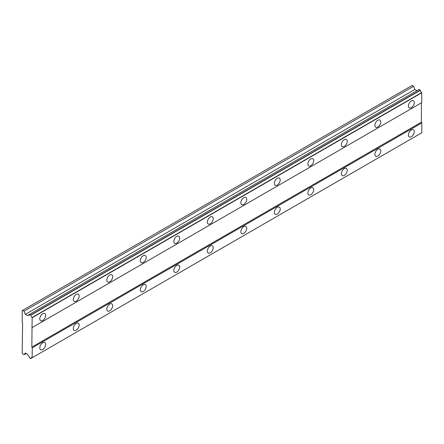 <?xml version="1.0" encoding="UTF-8"?>
<svg xmlns="http://www.w3.org/2000/svg" width="444" height="444" viewBox="0 0 444 444"><rect width="100%" height="100%" fill="white"/><g stroke="black" fill="none" stroke-linecap="round" stroke-linejoin="round"><path stroke-width="0.67" d="M411.327 107.692A4.146 2.392 120 0 0 414.036 104.035A4.146 2.392 120 0 0 413.403 100.716A4.146 2.392 120 0 0 411.327 100.921A4.146 2.392 120 0 0 408.619 104.573A4.146 2.392 120 0 0 409.257 107.898A4.146 2.392 120 0 0 411.327 107.692M42.724 320.501A4.146 2.392 120 0 0 45.432 316.85A4.146 2.392 120 0 0 44.8 313.525A4.146 2.392 120 0 0 42.724 313.73A4.146 2.392 120 0 0 40.016 317.382A4.146 2.392 120 0 0 40.654 320.707A4.146 2.392 120 0 0 42.724 320.501M76.235 301.154A4.146 2.392 120 0 0 78.943 297.502A4.146 2.392 120 0 0 78.305 294.178A4.146 2.392 120 0 0 76.235 294.383A4.146 2.392 120 0 0 73.526 298.041A4.146 2.392 120 0 0 74.159 301.359A4.146 2.392 120 0 0 76.235 301.154M109.746 281.807A4.146 2.392 120 0 0 112.454 278.155A4.146 2.392 120 0 0 111.816 274.83A4.146 2.392 120 0 0 109.746 275.036A4.146 2.392 120 0 0 107.032 278.693A4.146 2.392 120 0 0 107.67 282.012A4.146 2.392 120 0 0 109.746 281.807M143.251 262.465A4.146 2.392 120 0 0 145.959 258.808A4.146 2.392 120 0 0 145.327 255.489A4.146 2.392 120 0 0 143.251 255.694A4.146 2.392 120 0 0 140.543 259.346A4.146 2.392 120 0 0 141.181 262.67A4.146 2.392 120 0 0 143.251 262.465M176.762 243.118A4.146 2.392 120 0 0 179.47 239.46A4.146 2.392 120 0 0 178.838 236.141A4.146 2.392 120 0 0 176.762 236.347A4.146 2.392 120 0 0 174.054 239.999A4.146 2.392 120 0 0 174.686 243.323A4.146 2.392 120 0 0 176.762 243.118M210.273 223.77A4.146 2.392 120 0 0 212.981 220.119A4.146 2.392 120 0 0 212.343 216.794A4.146 2.392 120 0 0 210.273 216.999A4.146 2.392 120 0 0 207.564 220.651A4.146 2.392 120 0 0 208.197 223.976A4.146 2.392 120 0 0 210.273 223.77M243.784 204.423A4.146 2.392 120 0 0 246.492 200.771A4.146 2.392 120 0 0 245.854 197.447A4.146 2.392 120 0 0 243.784 197.652A4.146 2.392 120 0 0 241.07 201.304A4.146 2.392 120 0 0 241.708 204.629A4.146 2.392 120 0 0 243.784 204.423M277.289 185.076A4.146 2.392 120 0 0 279.998 181.424A4.146 2.392 120 0 0 279.365 178.1A4.146 2.392 120 0 0 277.289 178.305A4.146 2.392 120 0 0 274.581 181.962A4.146 2.392 120 0 0 275.219 185.281A4.146 2.392 120 0 0 277.289 185.076M310.8 165.729A4.146 2.392 120 0 0 313.508 162.077A4.146 2.392 120 0 0 312.876 158.752A4.146 2.392 120 0 0 310.8 158.958A4.146 2.392 120 0 0 308.092 162.615A4.146 2.392 120 0 0 308.724 165.934A4.146 2.392 120 0 0 310.8 165.729M344.311 146.381A4.146 2.392 120 0 0 347.019 142.729A4.146 2.392 120 0 0 346.381 139.405A4.146 2.392 120 0 0 344.311 139.61A4.146 2.392 120 0 0 341.603 143.268A4.146 2.392 120 0 0 342.235 146.587A4.146 2.392 120 0 0 344.311 146.381M377.816 127.04A4.146 2.392 120 0 0 380.53 123.382A4.146 2.392 120 0 0 379.892 120.063A4.146 2.392 120 0 0 377.816 120.269A4.146 2.392 120 0 0 375.108 123.92A4.146 2.392 120 0 0 375.746 127.245A4.146 2.392 120 0 0 377.816 127.04M411.327 136.713A4.146 2.392 120 0 0 414.036 133.056A4.146 2.392 120 0 0 413.403 129.737A4.146 2.392 120 0 0 411.327 129.942A4.146 2.392 120 0 0 408.619 133.594A4.146 2.392 120 0 0 409.257 136.918A4.146 2.392 120 0 0 411.327 136.713M42.724 349.522A4.146 2.392 120 0 0 45.432 345.87A4.146 2.392 120 0 0 44.8 342.546A4.146 2.392 120 0 0 42.724 342.751A4.146 2.392 120 0 0 40.016 346.403A4.146 2.392 120 0 0 40.654 349.728A4.146 2.392 120 0 0 42.724 349.522M76.235 330.175A4.146 2.392 120 0 0 78.943 326.523A4.146 2.392 120 0 0 78.305 323.199A4.146 2.392 120 0 0 76.235 323.404A4.146 2.392 120 0 0 73.526 327.056A4.146 2.392 120 0 0 74.159 330.38A4.146 2.392 120 0 0 76.235 330.175M109.746 310.828A4.146 2.392 120 0 0 112.454 307.176A4.146 2.392 120 0 0 111.816 303.851A4.146 2.392 120 0 0 109.746 304.057A4.146 2.392 120 0 0 107.032 307.714A4.146 2.392 120 0 0 107.67 311.033A4.146 2.392 120 0 0 109.746 310.828M143.251 291.48A4.146 2.392 120 0 0 145.959 287.829A4.146 2.392 120 0 0 145.327 284.504A4.146 2.392 120 0 0 143.251 284.709A4.146 2.392 120 0 0 140.543 288.367A4.146 2.392 120 0 0 141.181 291.686A4.146 2.392 120 0 0 143.251 291.48M176.762 272.139A4.146 2.392 120 0 0 179.47 268.481A4.146 2.392 120 0 0 178.838 265.162A4.146 2.392 120 0 0 176.762 265.368A4.146 2.392 120 0 0 174.054 269.02A4.146 2.392 120 0 0 174.686 272.344A4.146 2.392 120 0 0 176.762 272.139M210.273 252.791A4.146 2.392 120 0 0 212.981 249.134A4.146 2.392 120 0 0 212.343 245.815A4.146 2.392 120 0 0 210.273 246.02A4.146 2.392 120 0 0 207.564 249.672A4.146 2.392 120 0 0 208.197 252.997A4.146 2.392 120 0 0 210.273 252.791M243.784 233.444A4.146 2.392 120 0 0 246.492 229.792A4.146 2.392 120 0 0 245.854 226.468A4.146 2.392 120 0 0 243.784 226.673A4.146 2.392 120 0 0 241.07 230.325A4.146 2.392 120 0 0 241.708 233.649A4.146 2.392 120 0 0 243.784 233.444M277.289 214.097A4.146 2.392 120 0 0 279.998 210.445A4.146 2.392 120 0 0 279.365 207.12A4.146 2.392 120 0 0 277.289 207.326A4.146 2.392 120 0 0 274.581 210.978A4.146 2.392 120 0 0 275.219 214.302A4.146 2.392 120 0 0 277.289 214.097M310.8 194.75A4.146 2.392 120 0 0 313.508 191.098A4.146 2.392 120 0 0 312.876 187.773A4.146 2.392 120 0 0 310.8 187.978A4.146 2.392 120 0 0 308.092 191.636A4.146 2.392 120 0 0 308.724 194.955A4.146 2.392 120 0 0 310.8 194.75M344.311 175.402A4.146 2.392 120 0 0 347.019 171.75A4.146 2.392 120 0 0 346.381 168.426A4.146 2.392 120 0 0 344.311 168.631A4.146 2.392 120 0 0 341.603 172.289A4.146 2.392 120 0 0 342.235 175.608A4.146 2.392 120 0 0 344.311 175.402M377.816 156.055A4.146 2.392 120 0 0 380.53 152.403A4.146 2.392 120 0 0 379.892 149.079A4.146 2.392 120 0 0 377.816 149.284A4.146 2.392 120 0 0 375.108 152.941A4.146 2.392 120 0 0 375.746 156.26A4.146 2.392 120 0 0 377.816 156.055M22.616 322.438L22.2 353.152L22.616 353.874L24.07 354.717L25.308 352.958L27.417 354.179L28.139 355.422A1.954 1.127 60 0 1 29.482 357.753L30.836 358.497A1.954 1.127 60 0 1 31.241 357.681A1.954 1.127 60 0 1 32.146 357.736L32.251 347.83L31.835 347.103L32.146 317.482A1.954 1.127 60 0 1 30.836 315.212L29.482 314.391A1.954 1.127 60 0 1 29.076 315.246A1.954 1.127 60 0 1 28.139 315.168L27.417 315.584L25.308 314.363L24.07 311.183L22.616 310.345L22.2 310.589L22.2 321.711L22.616 322.438M29.554 314.352L419.103 89.449L420.385 90.31A1.954 1.127 60 0 0 421.695 92.58L421.8 102.614L32.251 327.517M32.146 357.736L421.8 132.773L421.8 122.927L421.384 122.2L421.384 102.853L31.835 327.755M30.836 358.497L420.385 133.594L30.73 358.558M416.966 90.681L414.851 89.46L413.619 86.28L412.165 85.442L22.616 310.345M420.274 90.126L30.73 315.029M421.695 92.58L32.146 317.482M30.836 315.212L420.385 90.31M32.251 317.671L421.8 92.768M421.384 122.2L31.835 347.103M32.251 347.83L421.8 122.927M421.8 132.773L32.251 357.675M26.207 353.48L24.07 354.717M413.619 86.28L24.07 311.183M414.851 89.46L25.308 314.363M29.482 314.391L28.139 315.168"/></g></svg>
